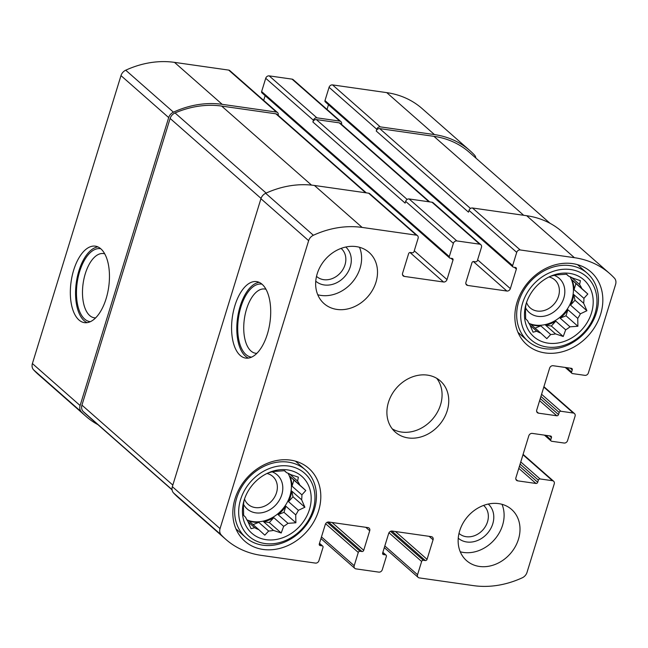 <?xml version="1.0" encoding="UTF-8"?>
<svg xmlns="http://www.w3.org/2000/svg" width="648" height="648" viewBox="0 0 648 648"><rect width="100%" height="100%" fill="white"/><g stroke="black" fill="none" stroke-linecap="round" stroke-linejoin="round"><path stroke-width="0.97" d="M284.375 470.715L286.602 472.675A32.189 26.69 131.3 0 1 290.652 474.579L298.388 477.179L297.578 481.075L289.421 473.89M289.899 476.337L293.9 480.087L292.029 486.178A32.189 26.69 -48.7 0 0 289.899 476.337L299.765 485.012A32.189 26.69 131.3 0 0 297.578 481.075M292.029 486.178L301.887 494.853A32.189 26.69 131.3 0 1 301.62 499.77L304.884 507.238L298.372 510.324L288.514 501.649A32.189 26.69 -48.7 0 0 290.579 496.433A32.189 26.69 -48.7 0 0 291.754 491.095L301.62 499.77M246.912 519.866A32.189 26.69 131.3 0 0 289.94 495.874A32.189 26.69 131.3 0 0 287.955 473.202M285.865 506.218L283.986 512.317L278.114 514.658A32.189 26.69 -48.7 0 0 285.865 506.218L295.723 514.893A32.189 26.69 131.3 0 0 298.372 510.324M278.114 514.658L287.971 523.333A32.189 26.69 131.3 0 1 283.654 526.338L281.208 532.996L273.472 530.396L263.615 521.721A32.189 26.69 -48.7 0 0 273.788 517.663L283.654 526.338M248.038 521.851L254.721 527.723A32.189 26.69 131.3 0 0 258.763 529.627L248.905 520.952A32.189 26.69 -48.7 0 0 258.779 522.361L268.645 531.036A32.189 26.69 131.3 0 0 273.472 530.396M244.053 500.483L243.745 502.532A32.189 26.69 131.3 0 0 243.478 507.449L243.632 515.33L245.6 517.29A32.189 26.69 131.3 0 0 247.787 521.227L251.043 528.695L254.721 527.723M286.602 472.675L284.626 470.707L276.72 471.266A32.189 26.69 131.3 0 0 271.893 471.906L268.215 472.878M309.469 509.441A37.876 31.396 131.3 0 0 302.365 476.831A37.876 31.396 131.3 0 0 269.568 472.327A37.876 31.396 131.3 0 0 243.697 501.738A37.876 31.396 131.3 0 0 266.838 539.768A37.876 31.396 131.3 0 0 309.469 509.441M299.765 485.012L305.799 490.544L301.887 494.853M268.645 531.036L264.797 535.167L258.763 529.627M295.723 514.893L295.885 522.774L287.971 523.333M566.401 274.201L568.62 276.161A32.189 26.69 131.3 0 1 572.67 278.065L580.405 280.665L579.604 284.561L571.439 277.376M571.925 279.823L575.926 283.573L574.055 289.664A32.189 26.69 -48.7 0 0 571.925 279.823L581.791 288.498A32.189 26.69 131.3 0 0 579.604 284.561M574.055 289.664L583.913 298.339A32.189 26.69 131.3 0 1 583.645 303.256L586.902 310.724L580.397 313.81L570.532 305.135A32.189 26.69 -48.7 0 0 572.605 299.919A32.189 26.69 -48.7 0 0 573.78 294.581L583.645 303.256M528.938 323.344A32.189 26.69 131.3 0 0 571.965 299.36A32.189 26.69 131.3 0 0 569.981 276.688M567.883 309.704L566.012 315.795L560.131 318.144A32.189 26.69 -48.7 0 0 567.883 309.704L577.749 318.379A32.189 26.69 131.3 0 0 580.397 313.81M560.131 318.144L569.997 326.819A32.189 26.69 131.3 0 1 565.68 329.824L563.234 336.482L555.498 333.882L545.64 325.207A32.189 26.69 -48.7 0 0 555.814 321.149L565.68 329.824M530.064 325.337L536.738 331.209A32.189 26.69 131.3 0 0 540.788 333.113L530.931 324.437A32.189 26.69 -48.7 0 0 540.805 325.847L550.67 334.522A32.189 26.69 131.3 0 0 555.498 333.882M526.079 303.969L525.771 306.018A32.189 26.69 131.3 0 0 525.504 310.935L525.658 318.816L527.626 320.776A32.189 26.69 131.3 0 0 529.813 324.713L533.069 332.181L536.738 331.209M568.62 276.161L566.652 274.193L558.746 274.752A32.189 26.69 131.3 0 0 553.91 275.392L550.241 276.364M591.494 312.927A37.876 31.396 131.3 0 0 584.391 280.317A37.876 31.396 131.3 0 0 551.594 275.813A37.876 31.396 131.3 0 0 525.722 305.224A37.876 31.396 131.3 0 0 548.856 343.254A37.876 31.396 131.3 0 0 591.494 312.927M581.791 288.498L587.817 294.03L583.913 298.339M550.67 334.522L546.823 338.653L540.788 333.113M577.749 318.379L577.903 326.26L569.997 326.819M459.003 533.393A18.622 15.439 131.3 0 0 459.149 533.523A18.622 15.439 131.3 0 0 487.507 521.826A18.622 15.439 131.3 0 0 483.748 505.553A18.622 15.439 131.3 0 0 483.602 505.424M526.54 302.519A18.622 15.439 131.3 0 0 530.186 307.873A18.622 15.439 131.3 0 0 558.544 296.176A18.622 15.439 131.3 0 0 554.785 279.904A18.622 15.439 131.3 0 0 549.01 276.963M316.507 276.364A18.622 15.439 131.3 0 0 316.653 276.494A18.622 15.439 131.3 0 0 345.011 264.797A18.622 15.439 131.3 0 0 341.253 248.532A18.622 15.439 131.3 0 0 341.107 248.403M244.515 499.033A18.622 15.439 131.3 0 0 248.16 504.387A18.622 15.439 131.3 0 0 276.518 492.691A18.622 15.439 131.3 0 0 272.759 476.418A18.622 15.439 131.3 0 0 266.992 473.477M551.44 437.586A1.515 1.256 -48.7 0 0 550.565 436.007L532.275 433.399A3.029 2.511 -48.7 0 0 528.8 435.82L515.921 477.689A3.029 2.511 -48.7 0 0 516.537 480.33A3.029 2.511 -48.7 0 0 517.679 480.848L535.961 483.457A1.515 1.256 -48.7 0 0 537.702 482.25L538.342 480.152A1.515 1.256 -48.7 0 1 540.076 478.945L552.485 480.711A3.029 2.511 -48.7 0 1 553.635 481.229A3.029 2.511 -48.7 0 1 554.243 483.878L527.018 572.378A7.574 6.278 -48.7 0 1 522.272 577.797A93.928 77.873 -48.7 0 1 473.51 585.63L419.305 577.903A3.029 2.511 -48.7 0 1 418.163 577.384A3.029 2.511 -48.7 0 1 417.547 574.736L421.629 561.484A1.515 1.256 -48.7 0 1 423.363 560.269L425.323 560.552A1.515 1.256 -48.7 0 0 427.056 559.337L433.067 539.8A3.029 2.511 -48.7 0 0 432.459 537.16A3.029 2.511 -48.7 0 0 431.317 536.641L392.129 531.052A3.029 2.511 -48.7 0 0 388.662 533.474L382.652 553.011A1.515 1.256 -48.7 0 0 383.527 554.591L385.487 554.874A1.515 1.256 -48.7 0 1 386.362 556.454L382.28 569.714A3.029 2.511 -48.7 0 1 378.813 572.127L355.954 568.871A3.029 2.511 -48.7 0 1 354.812 568.353A3.029 2.511 -48.7 0 1 354.197 565.704L358.279 552.452A1.515 1.256 -48.7 0 1 360.013 551.237L361.973 551.521A1.515 1.256 -48.7 0 0 363.706 550.314L369.716 530.777A3.029 2.511 -48.7 0 0 369.109 528.128A3.029 2.511 -48.7 0 0 367.967 527.61L328.779 522.021A3.029 2.511 -48.7 0 0 325.304 524.443L319.294 543.98A1.515 1.256 -48.7 0 0 320.177 545.559L322.129 545.843A1.515 1.256 -48.7 0 1 323.012 547.422L318.929 560.682A3.029 2.511 -48.7 0 1 315.463 563.096L261.249 555.368A93.928 77.873 -48.7 0 1 225.836 539.379A93.928 77.873 -48.7 0 1 221.211 534.884A7.574 6.278 -48.7 0 1 220.053 528.622L308.642 240.675A7.574 6.278 -48.7 0 1 313.381 235.264A93.928 77.873 -48.7 0 1 362.143 227.424L416.348 235.151A3.029 2.511 -48.7 0 1 417.49 235.669A3.029 2.511 -48.7 0 1 418.106 238.318L414.023 251.578A1.515 1.256 -48.7 0 1 412.29 252.785L410.33 252.501A1.515 1.256 -48.7 0 0 408.596 253.716L402.586 273.254A3.029 2.511 -48.7 0 0 403.194 275.902A3.029 2.511 -48.7 0 0 404.336 276.413L443.524 282.002A3.029 2.511 -48.7 0 0 446.999 279.58L453.009 260.042A1.515 1.256 -48.7 0 0 452.126 258.463L450.166 258.188A1.515 1.256 -48.7 0 1 449.291 256.6L453.373 243.348A3.029 2.511 -48.7 0 1 456.84 240.926L479.698 244.183A3.029 2.511 -48.7 0 1 480.84 244.701A3.029 2.511 -48.7 0 1 481.456 247.35L477.374 260.601A1.515 1.256 -48.7 0 1 475.64 261.816L473.68 261.533A1.515 1.256 -48.7 0 0 471.947 262.748L465.936 282.285A3.029 2.511 -48.7 0 0 466.544 284.926A3.029 2.511 -48.7 0 0 467.686 285.444L506.874 291.033A3.029 2.511 -48.7 0 0 510.349 288.611L516.359 269.074A1.515 1.256 -48.7 0 0 515.484 267.494L513.524 267.211A1.515 1.256 -48.7 0 1 512.641 265.631L516.723 252.372A3.029 2.511 -48.7 0 1 520.19 249.958L574.403 257.685A93.928 77.873 -48.7 0 1 609.817 273.675A93.928 77.873 -48.7 0 1 614.442 278.17A7.574 6.278 -48.7 0 1 615.6 284.432L588.376 372.932A3.029 2.511 -48.7 0 1 584.901 375.354L572.492 373.58A1.515 1.256 -48.7 0 1 571.617 372.001L572.257 369.911A1.515 1.256 -48.7 0 0 571.382 368.323L553.092 365.723A3.029 2.511 -48.7 0 0 549.625 368.137L536.746 410.006A3.029 2.511 -48.7 0 0 537.354 412.655A3.029 2.511 -48.7 0 0 538.496 413.165L556.786 415.773A1.515 1.256 -48.7 0 0 558.519 414.566L559.167 412.468A1.515 1.256 -48.7 0 1 560.901 411.261L573.31 413.027A3.029 2.511 -48.7 0 1 574.452 413.546A3.029 2.511 -48.7 0 1 575.068 416.194L567.551 440.616A3.029 2.511 -48.7 0 1 564.084 443.038L551.675 441.264A1.515 1.256 -48.7 0 1 550.792 439.684L551.44 437.586L549.464 435.853M225.836 539.379L178.127 497.413A93.928 77.873 -48.7 0 1 173.502 492.917A7.574 6.278 -48.7 0 1 172.344 486.664L260.933 198.709A7.574 6.278 -48.7 0 1 265.672 193.298A93.928 77.873 -48.7 0 1 314.434 185.466L368.639 193.193A3.029 2.511 -48.7 0 1 369.781 193.703L417.49 235.669M267.365 334.109A38.629 18.986 -81.9 0 0 256.6 281.596A38.629 18.986 -81.9 0 0 232.349 317.164A38.629 18.986 -81.9 0 0 245.689 358.093A38.629 18.986 -81.9 0 0 267.365 334.109M453.373 243.348L405.664 201.382A3.029 2.511 -48.7 0 1 409.131 198.96L431.989 202.225A3.029 2.511 -48.7 0 1 433.131 202.735L480.84 244.701M516.723 252.372L469.014 210.414A3.029 2.511 -48.7 0 1 472.481 207.992L526.694 215.719A93.928 77.873 -48.7 0 1 562.108 231.717L609.817 273.675M97.945 424.675A93.928 77.873 -48.7 0 1 85.892 416.283A93.928 77.873 -48.7 0 1 81.267 411.788A7.574 6.278 -48.7 0 1 80.109 405.535L32.4 363.569L120.982 75.622A7.574 6.278 -48.7 0 1 125.728 70.203A93.928 77.873 -48.7 0 1 174.49 62.37L228.695 70.097A3.029 2.511 -48.7 0 1 229.838 70.616L277.546 112.582A3.029 2.511 -48.7 0 1 278.154 115.223L278.13 115.312M85.892 416.283L38.183 374.325A93.928 77.873 -48.7 0 1 33.558 369.83A7.574 6.278 -48.7 0 1 32.4 363.569M106.118 298.671A38.629 18.986 -81.9 0 0 95.345 246.159A38.629 18.986 -81.9 0 0 71.102 281.718A38.629 18.986 -81.9 0 0 84.443 322.647A38.629 18.986 -81.9 0 0 106.118 298.671M277.546 112.582A3.029 2.511 -48.7 0 0 276.404 112.064L222.199 104.336A93.928 77.873 -48.7 0 0 173.437 112.169A7.574 6.278 -48.7 0 0 168.691 117.588L80.109 405.535M263.687 100.391L265.137 95.677M449.599 257.928L261.946 92.875A1.515 1.256 -48.7 0 1 261.638 91.546L265.721 78.287A3.029 2.511 -48.7 0 1 269.187 75.873L292.046 79.129A3.029 2.511 -48.7 0 1 293.188 79.647L340.897 121.605A3.029 2.511 -48.7 0 1 341.512 124.254L341.48 124.343M340.897 121.605A3.029 2.511 -48.7 0 0 339.755 121.095L316.896 117.831A3.029 2.511 -48.7 0 0 313.43 120.253L312.887 121.994A3.029 2.511 -48.7 0 1 316.362 119.58L339.22 122.837A3.029 2.511 -48.7 0 1 340.362 123.355L429.648 201.884M405.664 201.382L405.13 203.124L312.887 121.994M327.046 109.423L328.487 104.709M512.949 266.96L325.296 101.898A1.515 1.256 -48.7 0 1 324.988 100.578L329.071 87.318A3.029 2.511 -48.7 0 1 332.537 84.904L386.751 92.632A93.928 77.873 -48.7 0 1 422.164 108.621L469.873 150.587A93.928 77.873 -48.7 0 1 474.498 155.083A7.574 6.278 -48.7 0 1 475.924 158.12M469.873 150.587A93.928 77.873 -48.7 0 0 434.46 134.59L380.246 126.862A3.029 2.511 -48.7 0 0 376.78 129.284L376.237 131.026A3.029 2.511 -48.7 0 1 379.712 128.612L433.917 136.339A93.928 77.873 -48.7 0 1 469.338 152.329L550.055 223.325M469.014 210.414L468.48 212.155L376.237 131.026M459.683 530.85A34.085 28.261 -48.7 0 1 511.588 509.441A34.085 28.261 -48.7 0 1 518.465 539.233A34.085 28.261 -48.7 0 1 466.56 560.633A34.085 28.261 -48.7 0 1 459.683 530.85M317.188 273.829A34.085 28.261 -48.7 0 1 369.093 252.42A34.085 28.261 -48.7 0 1 375.97 282.204A34.085 28.261 -48.7 0 1 324.065 303.612A34.085 28.261 -48.7 0 1 317.188 273.829M600.639 314.231A48.479 40.192 131.3 0 0 590.855 271.868A48.479 40.192 131.3 0 0 528.663 281.726A48.479 40.192 131.3 0 0 526.824 344.671A48.479 40.192 131.3 0 0 600.639 314.231M318.614 510.745A48.479 40.192 131.3 0 0 308.829 468.383A48.479 40.192 131.3 0 0 246.637 478.24A48.479 40.192 131.3 0 0 244.798 541.185A48.479 40.192 131.3 0 0 318.614 510.745M447.217 410.719A34.085 28.261 131.3 0 0 440.34 380.935A34.085 28.261 131.3 0 0 396.608 387.86A34.085 28.261 131.3 0 0 395.312 432.119A34.085 28.261 131.3 0 0 447.217 410.719M172.076 489.88L86.427 414.542A93.928 77.873 -48.7 0 1 83.203 411.504A7.574 6.278 -48.7 0 1 81.94 405.13L170.132 118.446A7.574 6.278 -48.7 0 1 175.049 112.954A93.928 77.873 -48.7 0 1 221.656 106.078L275.87 113.805A3.029 2.511 -48.7 0 1 277.012 114.323L366.298 192.853M104.741 253.854A32.441 15.941 -81.9 0 0 103.494 253.571A32.441 15.941 -81.9 0 0 83.13 283.435A32.441 15.941 -81.9 0 0 94.333 317.804A32.441 15.941 -81.9 0 0 95.612 317.885M100.756 248.743A36.847 18.104 -81.9 0 0 77.193 282.593A36.847 18.104 -81.9 0 0 90.364 321.675M97.905 246.896A38.629 18.986 -81.9 0 0 76.326 282.463A38.629 18.986 -81.9 0 0 87.107 322.647M265.988 289.291A32.441 15.941 -81.9 0 0 264.74 289.016A32.441 15.941 -81.9 0 0 244.377 318.881A32.441 15.941 -81.9 0 0 255.587 353.249A32.441 15.941 -81.9 0 0 256.859 353.33M262.011 284.189A36.847 18.104 -81.9 0 0 238.448 318.038A36.847 18.104 -81.9 0 0 251.618 357.121M259.159 282.342A38.629 18.986 -81.9 0 0 237.573 317.909A38.629 18.986 -81.9 0 0 248.362 358.093M392.259 428.863A34.085 28.261 131.3 0 0 440.535 404.838A34.085 28.261 131.3 0 0 436.72 378.311M243.551 504.33A22.729 18.841 131.3 0 0 263.485 512.39A22.729 18.841 131.3 0 0 281.775 494.708A22.729 18.841 131.3 0 0 272.12 471.857M313.065 509.952A42.039 34.854 131.3 0 0 269.009 468.666A42.039 34.854 131.3 0 0 248.37 535.742A42.039 34.854 131.3 0 0 313.065 509.952M314.401 509.207A45.068 37.365 131.3 0 0 305.305 469.824A45.068 37.365 131.3 0 0 247.487 478.985A45.068 37.365 131.3 0 0 245.778 537.508A45.068 37.365 131.3 0 0 314.401 509.207M525.577 307.816A22.729 18.841 131.3 0 0 545.503 315.876A22.729 18.841 131.3 0 0 563.801 298.193A22.729 18.841 131.3 0 0 554.145 275.343M595.083 313.438A42.039 34.854 131.3 0 0 551.035 272.152A42.039 34.854 131.3 0 0 530.396 339.22A42.039 34.854 131.3 0 0 595.083 313.438M596.427 312.692A45.068 37.365 131.3 0 0 587.331 273.31A45.068 37.365 131.3 0 0 529.513 282.471A45.068 37.365 131.3 0 0 527.796 340.994A45.068 37.365 131.3 0 0 596.427 312.692M317.755 294.751A34.085 28.261 131.3 0 0 360.069 268.215A34.085 28.261 131.3 0 0 359.502 247.293M315.754 281.167A22.729 18.841 131.3 0 0 350.268 266.822A22.729 18.841 131.3 0 0 345.773 247.042M460.25 551.78A34.085 28.261 131.3 0 0 502.565 525.245A34.085 28.261 131.3 0 0 501.998 504.314M458.249 538.188A22.729 18.841 131.3 0 0 492.764 523.843A22.729 18.841 131.3 0 0 488.268 504.063M575.926 283.573L587.817 294.03M540.805 325.847L535.11 328.115M555.814 321.149L551.343 326.025L563.234 336.482M551.343 326.025L545.64 325.207M566.012 315.795L577.903 326.26M573.78 294.581L575.011 300.259L570.532 305.135M575.011 300.259L586.902 310.724M293.9 480.087L305.799 490.544M258.779 522.361L253.085 524.629M273.788 517.663L269.317 522.539L281.208 532.996M269.317 522.539L263.615 521.721M283.986 512.317L295.885 522.774M291.754 491.095L292.985 496.773L288.514 501.649M292.985 496.773L304.884 507.238M552.485 480.711L522.976 454.758M417.547 574.736L384.823 545.948M354.197 565.704L321.473 536.917M221.211 534.884L173.502 492.917M220.053 528.622L172.344 486.664M308.642 240.675L260.933 198.709M313.381 235.264L265.672 193.298M362.143 227.424L314.434 185.466M416.348 235.151L368.639 193.193M456.84 240.926L409.131 198.96M479.698 244.183L431.989 202.225M520.19 249.958L472.481 207.992M574.403 257.685L526.694 215.719M573.31 413.027L543.802 387.075M550.792 439.684L545.851 435.335M517.679 480.848L515.881 479.269M535.961 483.457L518.797 468.35M537.702 482.25L519.453 466.204M538.342 480.152L520.101 464.106M540.076 478.945L520.765 461.951M421.629 561.484L388.97 532.753M423.363 560.269L390.477 531.344M425.323 560.552L391.765 531.028M427.056 559.337L395.434 531.522M433.067 539.8L429.114 536.325M383.527 554.591L382.628 553.797M385.487 554.874L382.798 552.509M358.279 552.452L325.62 523.73M360.013 551.237L327.127 522.312M361.973 551.521L328.406 521.996M363.706 550.314L332.084 522.499M369.716 530.777L365.764 527.294M320.177 545.559L319.27 544.774M322.129 545.843L319.448 543.478M81.267 411.788L33.558 369.83M168.691 117.588L120.982 75.622M173.437 112.169L125.728 70.203M222.199 104.336L174.49 62.37M276.404 112.064L228.695 70.097M404.336 276.413L402.538 274.833M443.524 282.002L409.99 252.501M446.999 279.58L414.266 250.792M453.009 260.042L451.032 258.309M449.291 256.6L261.638 91.546M313.43 120.253L265.721 78.287M316.896 117.831L269.187 75.873M339.755 121.095L292.046 79.129M467.686 285.444L465.888 283.865M506.874 291.033L473.34 261.533M510.349 288.611L477.617 259.824M516.359 269.074L514.382 267.332M512.641 265.631L324.988 100.578M376.78 129.284L329.071 87.318M380.246 126.862L332.537 84.904M434.46 134.59L386.751 92.632M571.617 372.001L566.676 367.659M572.257 369.911L570.28 368.169M538.496 413.165L536.698 411.585M556.786 415.773L539.614 400.675M558.519 414.566L540.278 398.52M559.167 412.468L540.926 396.422M560.901 411.261L541.582 394.276M470.505 208.47L379.712 128.612M523.689 215.29L433.917 136.339M407.155 199.438L316.362 119.58M428.984 201.795L339.22 122.837M172.044 489.645L83.203 411.504M172.83 485.085L81.94 405.13M261.031 198.401L170.132 118.446M266.15 193.08L175.049 112.954M311.502 185.101L221.656 106.078M365.634 192.764L275.87 113.805M553.635 481.229L523.098 454.37M418.163 577.384L384.313 547.609M354.812 568.353L320.954 538.577M574.452 413.546L543.915 386.686M551.1 441.005L544.425 435.132M386.054 555.125L382.863 552.323M322.704 546.102L319.513 543.291M571.925 373.321L565.242 367.448M235.929 528.849L245.778 537.508M295.464 461.165L305.305 469.824M517.955 332.335L527.796 340.994M577.49 264.651L587.331 273.31"/></g></svg>

